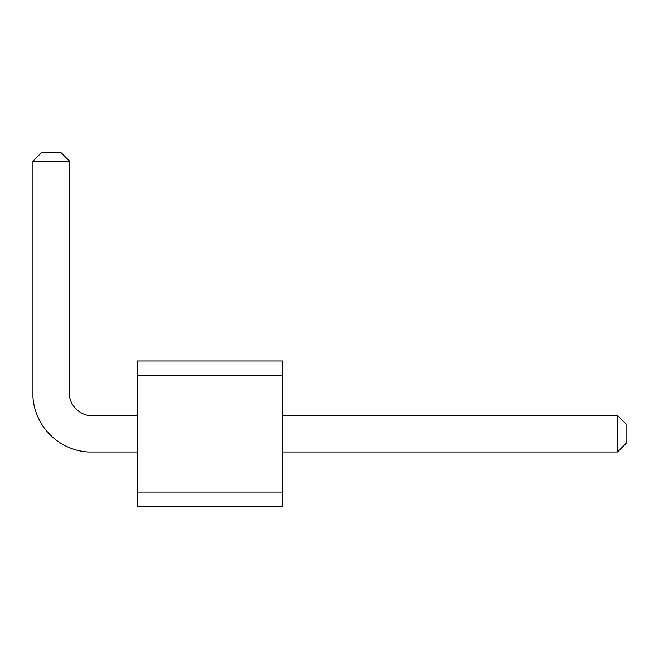 <?xml version="1.0" encoding="UTF-8"?>
<svg xmlns="http://www.w3.org/2000/svg" width="659" height="659" viewBox="0 0 659 659"><rect width="100%" height="100%" fill="white"/><g stroke="black" fill="none" stroke-linecap="round" stroke-linejoin="round"><path stroke-width="0.99" d="M137.146 375.3L137.146 360.984L282.554 360.984L282.554 375.3L137.146 375.3L137.146 506.4L282.554 506.4L282.554 375.3M282.554 492.084L137.146 492.084M282.554 452.016L617.467 452.016L617.467 415.376L282.554 415.376M137.146 415.376L87.911 415.376A23.74 23.74 0 0 1 69.59 397.056L69.59 161.191L32.95 161.191L32.95 397.056A59.186 59.186 0 0 0 87.911 452.016L137.146 452.016M87.911 415.376A23.74 23.74 0 0 1 69.59 397.056A23.74 23.74 0 0 0 87.911 415.376A23.74 23.74 0 0 1 69.59 397.056A23.74 23.74 0 0 0 87.911 415.376A23.74 23.74 0 0 1 69.59 397.056M617.467 415.376L626.05 423.959L626.05 443.425L617.467 452.016M32.95 161.191L41.533 152.6L60.999 152.6L69.59 161.191"/></g></svg>
